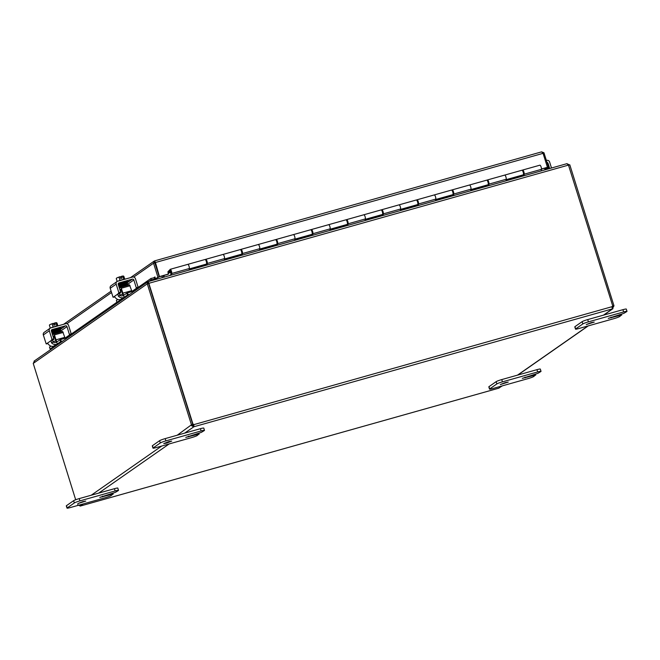 <?xml version="1.0" encoding="UTF-8"?>
<svg xmlns="http://www.w3.org/2000/svg" width="660" height="660" viewBox="0 0 660 660"><rect width="100%" height="100%" fill="white"/><g stroke="black" fill="none" stroke-linecap="round" stroke-linejoin="round"><path stroke-width="0.99" d="M505.321 382.594L508.266 382.074L500.28 384.582L505.321 382.594M492.896 388.517A4.777 0.454 -17.4 0 1 490.132 389.152A4.777 0.454 -17.4 0 1 489.538 389.111A4.777 0.454 -17.4 0 1 489.695 388.93L496.856 383.93A4.777 0.454 -17.4 0 1 498.993 382.973A4.777 0.454 -17.4 0 1 502.45 381.851L537.661 371.935A4.777 0.454 -17.4 0 1 540.424 371.299A4.777 0.454 -17.4 0 1 541.027 371.341A4.777 0.454 -17.4 0 1 540.87 371.53L537.859 373.362L522.291 378.378L535.417 375.061L533.701 376.53A4.777 0.454 -17.4 0 1 531.572 377.479A4.777 0.454 -17.4 0 1 528.107 378.601L492.896 388.517M541.027 371.341L540.317 369.072A4.777 0.454 162.6 0 0 539.715 369.031A4.777 0.454 162.6 0 0 536.951 369.666L501.74 379.582A4.777 0.454 162.6 0 0 498.275 380.704A4.777 0.454 162.6 0 0 496.147 381.661L488.978 386.661A4.777 0.454 162.6 0 0 488.821 386.851L489.538 389.111M168.787 441.622L171.732 441.094L166.691 443.083L163.746 443.603L168.787 441.622M156.362 447.546A4.777 0.454 -17.4 0 1 153.599 448.173A4.777 0.454 -17.4 0 1 152.996 448.14A4.777 0.454 -17.4 0 1 153.153 447.95L160.314 442.951A4.777 0.454 -17.4 0 1 162.451 441.994A4.777 0.454 -17.4 0 1 165.907 440.88L201.118 430.955A4.777 0.454 -17.4 0 1 203.882 430.328A4.777 0.454 -17.4 0 1 204.484 430.361A4.777 0.454 -17.4 0 1 204.328 430.551L201.325 432.382L185.749 437.398L198.883 434.082L197.167 435.55A4.777 0.454 -17.4 0 1 195.03 436.499A4.777 0.454 -17.4 0 1 191.565 437.621L156.362 447.546M204.484 430.361L203.775 428.092A4.777 0.454 162.6 0 0 203.173 428.06A4.777 0.454 162.6 0 0 200.409 428.686L165.198 438.611A4.777 0.454 162.6 0 0 161.741 439.725A4.777 0.454 162.6 0 0 159.605 440.682L152.444 445.681A4.777 0.454 162.6 0 0 152.287 445.871L152.996 448.14M591.294 322.6L594.247 322.08L586.261 324.58L591.294 322.6M578.869 328.523A4.777 0.454 -17.4 0 1 576.114 329.159A4.777 0.454 -17.4 0 1 575.512 329.117A4.777 0.454 -17.4 0 1 575.668 328.927L582.83 323.928A4.777 0.454 -17.4 0 1 584.966 322.979A4.777 0.454 -17.4 0 1 588.423 321.857L623.634 311.941A4.777 0.454 -17.4 0 1 626.398 311.305A4.777 0.454 -17.4 0 1 627 311.347A4.777 0.454 -17.4 0 1 626.843 311.536L623.84 313.36L608.264 318.384L621.398 315.067L619.682 316.536A4.777 0.454 -17.4 0 1 617.545 317.485A4.777 0.454 -17.4 0 1 614.081 318.607L578.869 328.523M627 311.347L626.29 309.078A4.777 0.454 162.6 0 0 625.688 309.037A4.777 0.454 162.6 0 0 622.924 309.672L587.713 319.588A4.777 0.454 162.6 0 0 584.257 320.71A4.777 0.454 162.6 0 0 582.12 321.659L574.959 326.659A4.777 0.454 162.6 0 0 574.802 326.849L575.512 329.117M82.805 501.616L85.759 501.097L77.773 503.596L82.805 501.616M70.381 507.54A4.777 0.454 -17.4 0 1 67.625 508.167A4.777 0.454 -17.4 0 1 67.023 508.134A4.777 0.454 -17.4 0 1 67.18 507.944L74.341 502.945A4.777 0.454 -17.4 0 1 76.477 501.996A4.777 0.454 -17.4 0 1 79.934 500.874L115.145 490.957A4.777 0.454 -17.4 0 1 117.909 490.322A4.777 0.454 -17.4 0 1 118.511 490.355A4.777 0.454 -17.4 0 1 118.355 490.545L115.351 492.377L99.775 497.401L112.91 494.084L111.185 495.544A4.777 0.454 -17.4 0 1 109.057 496.502A4.777 0.454 -17.4 0 1 105.592 497.623L70.381 507.54M118.511 490.355L117.802 488.087A4.777 0.454 162.6 0 0 117.2 488.053A4.777 0.454 162.6 0 0 114.436 488.689L79.225 498.605A4.777 0.454 162.6 0 0 75.768 499.727A4.777 0.454 162.6 0 0 73.631 500.676L66.462 505.675A4.777 0.454 162.6 0 0 66.305 505.865L67.023 508.134M163.474 275.608L163.96 277.167M164.356 277.06L163.87 275.5M163.705 277.241L163.218 275.682M162.401 277.613L161.914 276.053M148.368 283.14L148.154 281.655L147.65 281.886L34.031 361.168M566.824 163.696L148.401 281.556L566.824 163.696L568.474 165.107L148.954 283.28L148.154 281.655L147.048 283.981L33.231 363.412L34.633 360.871M148.822 282.909L148.599 283.528M569.563 164.967L566.965 163.68M148.954 283.28L147.048 283.981M612.562 306.125L613.973 305.778L569.794 164.802L568.598 165.14M33.231 363.412L75.677 499.76M147.279 283.825L191.458 424.792L192.761 424.421L148.582 283.453M613.775 305.827L612.463 308.88L612.208 306.636A1.337 1.27 -124.9 0 1 612.744 305.992L568.474 165.107M77.69 504.677L80.305 506.055L498.556 388.237L502.309 385.869M193.231 425.51L193.652 426.847L191.202 425.461L193.231 425.51L193.471 424.735A1.337 1.27 55.1 0 0 192.654 424.479L192.712 424.438M192.753 424.405L193.009 424.231A1.337 1.27 -124.9 0 1 193.825 424.487L193.916 426.748L184.66 433.125M193.471 424.735L612.208 306.636M193.009 424.231L148.846 283.305M193.495 425.411L193.916 426.748L612.307 308.897M612.043 307.535L612.455 306.232M612.199 306.958L613.717 306.446M603.768 315.067L612.967 308.649L612.463 308.88L612.224 308.121M177.21 435.22L191.458 424.792M192.563 424.479L192.505 425.098M159.481 276.738L155.455 262.515L159.481 276.738L168.16 274.288L168.077 271.697M541.464 169.133L547.445 167.302L543.064 153.334L541.612 151.874L543.931 152.749L542.908 152.996M159.835 276.49L168.514 274.04M546.909 168.3L548.773 167.838L548.46 167.219M546.274 168.745A2.013 1.914 55.1 0 0 547.008 168.556L545.3 169.752M65.307 338.233L116.927 302.214M132.181 291.572L150.975 278.454L151.165 279.84L154.63 279.081L154.44 277.695L150.975 278.454M154.44 277.695L154.473 277.695A0.594 0.569 55.1 0 0 154.943 276.952L155.545 278.858L159.233 276.829L154.852 262.853L153.549 263.224L157.93 277.192L155.545 278.858M152.947 280.269L154.663 279.081A2.013 1.914 55.1 0 0 155.512 278.776L153.656 280.071M548.773 167.838L546.529 169.405M148.921 281.408L151.165 279.84M154.943 276.944L153.615 277.876M50.391 346.492L50.168 345.766M544.549 168.267L544.846 169.199L548.534 167.161L543.931 152.749M544.846 169.199L548.534 167.161M157.93 277.192L159.233 276.829M543.064 153.334L155.455 262.515L155.347 262.036L154.852 262.853M155.133 262.201L154.712 260.857L153.549 263.224L133.732 277.051M130.507 277.621L154.176 261.104L154.712 260.857L155.108 262.375M154.778 260.84L541.687 151.841L154.712 260.857M544.154 153.194L543.114 153.491M541.464 168.985L547.445 167.302M187.679 264.437A2.392 0.693 74.3 0 1 187.795 264.363A2.392 0.693 74.3 0 1 189.106 266.475A2.392 0.693 74.3 0 1 189.09 268.958M170.049 271.293L169.315 270.278L169.909 270.113M222.89 254.521A2.392 0.693 74.3 0 1 223.006 254.446A2.392 0.693 74.3 0 1 224.317 256.558A2.392 0.693 74.3 0 1 224.301 259.042M189.28 268.909L206.341 264.099A2.392 0.693 -105.7 0 0 206.365 261.616A2.392 0.693 -105.7 0 0 205.045 259.504A2.392 0.693 -105.7 0 0 204.938 259.578M258.101 244.604A2.392 0.693 74.3 0 1 258.217 244.522A2.392 0.693 74.3 0 1 259.528 246.634A2.392 0.693 74.3 0 1 259.512 249.125M224.491 258.992L241.552 254.183A2.392 0.693 -105.7 0 0 241.568 251.699A2.392 0.693 -105.7 0 0 240.257 249.587A2.392 0.693 -105.7 0 0 240.149 249.661M293.312 234.679A2.392 0.693 74.3 0 1 293.428 234.605A2.392 0.693 74.3 0 1 294.739 236.717A2.392 0.693 74.3 0 1 294.723 239.209M259.702 249.067L276.763 244.266A2.392 0.693 -105.7 0 0 276.779 241.774A2.392 0.693 -105.7 0 0 275.467 239.662A2.392 0.693 -105.7 0 0 275.352 239.745M328.523 224.763A2.392 0.693 74.3 0 1 328.63 224.689A2.392 0.693 74.3 0 1 329.95 226.801A2.392 0.693 74.3 0 1 329.926 229.284M294.913 239.151L311.974 234.349A2.392 0.693 -105.7 0 0 311.99 231.858A2.392 0.693 -105.7 0 0 310.678 229.746A2.392 0.693 -105.7 0 0 310.563 229.82M363.734 214.846A2.392 0.693 74.3 0 1 363.841 214.772A2.392 0.693 74.3 0 1 365.153 216.884A2.392 0.693 74.3 0 1 365.137 219.367M330.115 229.234L347.185 224.425A2.392 0.693 -105.7 0 0 347.201 221.941A2.392 0.693 -105.7 0 0 345.889 219.829A2.392 0.693 -105.7 0 0 345.774 219.904M398.937 204.93A2.392 0.693 74.3 0 1 399.052 204.856A2.392 0.693 74.3 0 1 400.364 206.968A2.392 0.693 74.3 0 1 400.348 209.451M365.326 219.318L382.396 214.508A2.392 0.693 -105.7 0 0 382.412 212.025A2.392 0.693 -105.7 0 0 381.1 209.913A2.392 0.693 -105.7 0 0 380.985 209.987M434.148 195.013A2.392 0.693 74.3 0 1 434.263 194.931A2.392 0.693 74.3 0 1 435.575 197.043A2.392 0.693 74.3 0 1 435.559 199.535M400.537 209.401L417.599 204.592A2.392 0.693 -105.7 0 0 417.615 202.108A2.392 0.693 -105.7 0 0 416.303 199.996A2.392 0.693 -105.7 0 0 416.196 200.071M469.359 185.089A2.392 0.693 74.3 0 1 469.474 185.014A2.392 0.693 74.3 0 1 470.786 187.126A2.392 0.693 74.3 0 1 470.77 189.618M435.748 199.477L452.81 194.675A2.392 0.693 -105.7 0 0 452.826 192.184A2.392 0.693 -105.7 0 0 451.514 190.072A2.392 0.693 -105.7 0 0 451.407 190.154M504.57 175.172A2.392 0.693 74.3 0 1 504.685 175.098A2.392 0.693 74.3 0 1 505.997 177.21A2.392 0.693 74.3 0 1 505.981 179.693M470.959 189.56L488.02 184.759A2.392 0.693 -105.7 0 0 488.037 182.267A2.392 0.693 -105.7 0 0 486.725 180.155A2.392 0.693 -105.7 0 0 486.61 180.23M167.846 271.92L169.315 270.278M506.17 179.644L523.231 174.834A2.392 0.693 -105.7 0 0 523.248 172.351A2.392 0.693 -105.7 0 0 521.936 170.239A2.392 0.693 -105.7 0 0 521.821 170.313M168.218 273.091L169.694 271.392M171.484 275.055L171.74 273.471A2.392 0.693 -105.7 0 0 171.484 271.359A2.392 0.693 -105.7 0 0 170.585 269.503A2.392 0.693 -105.7 0 0 170.189 269.321A2.392 0.693 -105.7 0 0 169.991 271.012A2.392 0.693 -105.7 0 0 170.915 273.504L170.486 270.484L171.286 272.547L170.965 274.535L169.463 275.616M506.063 180.262L523.207 175.436L523.735 173.267L522.885 171.262M522.382 170.486A2.392 0.693 74.3 0 1 522.637 170.041A2.392 0.693 74.3 0 1 523.025 170.222A2.392 0.693 74.3 0 1 523.933 172.078A2.392 0.693 74.3 0 1 524.188 174.19L523.933 175.766M541.183 170.907L541.439 169.331A2.392 0.693 -105.7 0 0 541.183 167.219A2.392 0.693 -105.7 0 0 540.284 165.363A2.392 0.693 -105.7 0 0 539.888 165.181L522.637 170.041M205.499 259.751A2.392 0.693 74.3 0 1 205.755 259.306A2.392 0.693 74.3 0 1 206.143 259.487A2.392 0.693 74.3 0 1 207.042 261.343A2.392 0.693 74.3 0 1 207.298 263.455L207.042 265.031M224.301 260.172L224.557 258.596A2.392 0.693 -105.7 0 0 224.301 256.484A2.392 0.693 -105.7 0 0 223.393 254.628A2.392 0.693 -105.7 0 0 223.006 254.446L240.257 249.587M189.09 270.088L189.346 268.513A2.392 0.693 -105.7 0 0 189.09 266.401A2.392 0.693 -105.7 0 0 188.182 264.545A2.392 0.693 -105.7 0 0 187.795 264.363L205.045 259.504M240.71 249.835A2.392 0.693 74.3 0 1 240.966 249.389A2.392 0.693 74.3 0 1 241.354 249.571A2.392 0.693 74.3 0 1 242.253 251.419A2.392 0.693 74.3 0 1 242.509 253.539L242.253 255.115M259.504 250.255L259.768 248.68A2.392 0.693 -105.7 0 0 259.504 246.559A2.392 0.693 -105.7 0 0 258.604 244.712A2.392 0.693 -105.7 0 0 258.217 244.522L275.467 239.662M275.921 239.918A2.392 0.693 74.3 0 1 276.169 239.464A2.392 0.693 74.3 0 1 276.565 239.654A2.392 0.693 74.3 0 1 277.464 241.502A2.392 0.693 74.3 0 1 277.72 243.623L277.464 245.198M294.715 240.339L294.971 238.763A2.392 0.693 -105.7 0 0 294.715 236.643A2.392 0.693 -105.7 0 0 293.815 234.787A2.392 0.693 -105.7 0 0 293.428 234.605L310.678 229.746M311.124 229.993A2.392 0.693 74.3 0 1 311.38 229.548A2.392 0.693 74.3 0 1 311.776 229.729A2.392 0.693 74.3 0 1 312.675 231.586A2.392 0.693 74.3 0 1 312.931 233.706L312.675 235.282M329.926 230.422L330.182 228.838A2.392 0.693 -105.7 0 0 329.926 226.726A2.392 0.693 -105.7 0 0 329.026 224.87A2.392 0.693 -105.7 0 0 328.63 224.689L345.889 219.829M346.335 220.077A2.392 0.693 74.3 0 1 346.591 219.632A2.392 0.693 74.3 0 1 346.978 219.813A2.392 0.693 74.3 0 1 347.886 221.669A2.392 0.693 74.3 0 1 348.142 223.781L347.886 225.365M365.137 220.498L365.392 218.922A2.392 0.693 -105.7 0 0 365.137 216.81A2.392 0.693 -105.7 0 0 364.237 214.954A2.392 0.693 -105.7 0 0 363.841 214.772L381.1 209.913M381.546 210.16A2.392 0.693 74.3 0 1 381.802 209.715A2.392 0.693 74.3 0 1 382.189 209.896A2.392 0.693 74.3 0 1 383.089 211.753A2.392 0.693 74.3 0 1 383.353 213.865L383.097 215.44M400.348 210.581L400.603 209.005A2.392 0.693 -105.7 0 0 400.348 206.893A2.392 0.693 -105.7 0 0 399.44 205.037A2.392 0.693 -105.7 0 0 399.052 204.856L416.303 199.996M416.757 200.244A2.392 0.693 74.3 0 1 417.013 199.798A2.392 0.693 74.3 0 1 417.4 199.98A2.392 0.693 74.3 0 1 418.3 201.828A2.392 0.693 74.3 0 1 418.555 203.948L418.3 205.524M435.559 200.665L435.814 199.089A2.392 0.693 -105.7 0 0 435.55 196.969A2.392 0.693 -105.7 0 0 434.651 195.121A2.392 0.693 -105.7 0 0 434.263 194.931L451.514 190.072M451.968 190.327A2.392 0.693 74.3 0 1 452.224 189.874A2.392 0.693 74.3 0 1 452.611 190.063A2.392 0.693 74.3 0 1 453.511 191.911A2.392 0.693 74.3 0 1 453.766 194.032L453.511 195.607M470.761 190.748L471.017 189.172A2.392 0.693 -105.7 0 0 470.761 187.052A2.392 0.693 -105.7 0 0 469.862 185.196A2.392 0.693 -105.7 0 0 469.474 185.014L486.725 180.155M487.179 180.403A2.392 0.693 74.3 0 1 487.427 179.957A2.392 0.693 74.3 0 1 487.822 180.139A2.392 0.693 74.3 0 1 488.722 181.995A2.392 0.693 74.3 0 1 488.978 184.107L488.722 185.691M505.972 180.832L506.228 179.248A2.392 0.693 -105.7 0 0 505.972 177.136A2.392 0.693 -105.7 0 0 505.073 175.279A2.392 0.693 -105.7 0 0 504.685 175.098L521.936 170.239M189.181 269.527L206.324 264.693L206.852 262.531L205.994 260.527M224.392 259.611L241.535 254.776L242.063 252.615L241.205 250.61M259.603 249.686L276.746 244.86L277.274 242.69L276.416 240.685M294.805 239.77L311.957 234.943L312.477 232.774L311.627 230.769M330.016 229.853L347.16 225.027L347.688 222.857L346.838 220.852M365.227 219.937L382.371 215.102L382.899 212.941L382.041 210.936M400.438 210.02L417.582 205.186L418.11 203.024L417.442 200.962M435.649 200.095L452.793 195.269L453.321 193.099L452.463 191.095M470.861 190.179L488.004 185.353L488.524 183.183L487.856 181.129M312.254 235.397L311.957 234.943M347.465 225.481L347.16 225.027M382.668 215.564L382.371 215.102M417.879 205.648L417.582 205.186M453.09 195.723L452.793 195.269M488.301 185.806L488.004 185.353M206.621 265.155L206.324 264.693M241.832 255.238L241.535 254.776M277.043 245.314L276.746 244.86M523.512 175.89L523.207 175.436M546.431 160.462L546.719 160.38A2.392 2.277 -124.9 0 1 549.623 162.03L551.496 168.003M547.453 163.705L548.031 163.3A1.196 1.138 55.1 0 0 547.058 162.451M548.031 163.3L549.664 168.523M126.324 296.769L123.197 297.643A4.777 4.546 -124.9 0 1 118.313 296.06L120.268 295.507L119.51 294.088A1.914 0.553 74.3 0 1 119.683 293.502L120.673 292.141L118.841 292.661L116.168 284.13A2.392 2.277 -124.9 0 1 117.662 281.242L132.52 277.06A2.392 2.277 -124.9 0 1 135.432 278.701L138.105 287.232L136.273 287.752L136.298 288.395L131.942 291.439M117.001 281.556L111.037 285.722A2.392 2.277 55.1 0 0 110.204 288.296L113.033 297.182L114.733 296.835L113.19 297.272L114.205 296.563L115.624 297.94A4.777 4.546 55.1 0 0 120.508 299.524L123.635 298.642M118.313 296.06L117.851 294.013L114.205 296.563L114.741 296.843M120.268 295.507A2.392 2.277 55.1 0 0 122.232 295.861L123.321 295.556M118.396 283.33L118.981 282.925A1.196 1.138 55.1 0 0 118.239 284.369L120.673 292.141M128.188 285.178L127.867 284.138L133.84 279.972A1.196 1.138 55.1 0 0 132.38 279.147L127.24 282.736M118.841 292.661L117.851 294.013L119.683 293.502M133.84 279.972L136.273 287.752M127.355 283.47A1.196 1.138 -124.9 0 1 127.867 284.138M118.981 282.925L132.38 279.147M126.217 281.853L128.56 281.391L126.571 282.274M117.117 281.482A4.966 0.478 162.6 0 0 116.449 281.837A4.966 0.478 162.6 0 0 116.284 282.034L116.292 282.051M120.433 277.456L121.481 276.301A6.163 1.782 74.3 0 1 121.523 276.334L122.075 278.124L120.755 278.495L120.194 276.713A6.163 1.782 -105.7 0 0 120.161 276.672L117.538 277.596A5.065 3.679 -101.6 0 0 116.267 278.594A5.065 1.147 -108.7 0 1 116.374 278.355A6.204 6.204 0 0 1 116.548 278.116L117.538 277.596A5.065 3.679 -101.6 0 1 119.072 277.431A5.065 4.826 55.1 0 1 120.194 276.713M121.481 276.301L123.255 275.979A5.065 1.147 71.3 0 0 122.884 276.358A5.065 4.826 55.1 0 0 121.523 276.334M119.996 280.385L119.072 277.431M123.799 279.287L122.884 276.358M120.367 277.25L121.061 277.018M124.715 279.089L123.89 276.449A5.065 1.147 71.3 0 0 123.337 276.004A6.204 6.204 0 0 0 123.321 275.995M117.166 281.449L116.267 278.594M125.623 278.998A4.966 0.478 162.6 0 0 122.273 279.683A4.966 0.478 162.6 0 0 117.662 281.242M118.198 284.212A4.777 0.454 -17.4 0 1 123.238 282.472A4.777 0.454 -17.4 0 1 126.464 281.911L126.629 282.439A4.777 0.454 -17.4 0 0 123.717 282.934A4.777 0.454 -17.4 0 0 118.948 284.51M119.963 284.394L122.76 283.412M132.025 291.621A2.392 0.693 74.3 0 1 131.654 290.68L122.851 293.155A2.392 0.693 -105.7 0 0 123.527 294.64A2.392 0.693 -105.7 0 0 124.096 295.045A2.392 0.693 -105.7 0 0 124.162 295.012L126.852 293.131L127.446 295.02L129.905 294.269M121.646 291.06L121.11 291.052L121.547 290.738M119.922 299.648A4.777 1.386 74.3 0 1 119.526 300.548L116.985 302.321L116.399 300.465M127.446 295.02L124.905 296.794A4.777 1.386 74.3 0 1 124.773 296.851A4.777 1.386 74.3 0 1 123.643 296.051A4.777 1.386 74.3 0 1 122.281 293.089L121.036 289.113L119.963 289.872M131.654 290.68L129.492 284.807L120.722 287.29M120.599 287.158L121.308 288.23L130.111 285.755M128.114 294.772L127.52 292.883L126.852 293.131M119.155 301.768L116.985 302.321M120.656 287.306L119.427 288.164M116.391 300.432L117.81 299.442M127.52 292.883L134.838 290.821M120.895 290.4L120.194 290.598M122.851 293.155L121.308 288.23M59.45 343.431L56.331 344.314A4.777 4.546 -124.9 0 1 51.439 342.721L53.402 342.177L52.643 340.75A1.914 0.553 74.3 0 1 52.816 340.164L53.806 338.811L51.975 339.322L49.302 330.792A2.392 2.277 -124.9 0 1 50.795 327.904L65.653 323.722A2.392 2.277 -124.9 0 1 68.557 325.372L71.239 333.902L69.407 334.414L69.432 335.057L65.068 338.101M50.135 328.218L44.162 332.384A2.392 2.277 55.1 0 0 43.329 334.958L46.167 343.843L47.867 343.505L46.316 343.934L47.338 343.225L48.749 344.602A4.777 4.546 55.1 0 0 53.641 346.186L56.76 345.312M51.439 342.721L50.985 340.684L47.338 343.225L47.875 343.513M53.402 342.177A2.392 2.277 55.1 0 0 55.366 342.532L56.455 342.218M51.529 330L52.115 329.587A1.196 1.138 55.1 0 0 51.373 331.031L53.806 338.811M61.322 331.84L60.992 330.8L66.965 326.634A1.196 1.138 55.1 0 0 65.513 325.817L60.373 329.398M51.975 339.322L50.985 340.684L52.816 340.164M66.965 326.634L69.407 334.414M60.489 330.132A1.196 1.138 -124.9 0 1 60.992 330.8M52.115 329.587L65.513 325.817M59.342 328.515L61.694 328.053L59.705 328.936M52.066 331.138L52.066 331.138A4.777 0.454 -17.4 0 1 56.851 329.596A4.777 0.454 -17.4 0 1 59.755 329.101L59.59 328.581A4.777 0.454 -17.4 0 0 56.364 329.134A4.777 0.454 -17.4 0 0 51.331 330.875L51.694 330.718M50.242 328.144A4.966 0.478 162.6 0 0 49.582 328.498A4.966 0.478 162.6 0 0 49.417 328.697L49.426 328.713M53.559 324.118L54.615 322.963A6.163 1.782 74.3 0 1 54.648 323.004L55.209 324.786L53.889 325.157L53.328 323.375A6.163 1.782 -105.7 0 0 53.295 323.334L50.672 324.258A5.065 3.679 -101.6 0 0 49.401 325.256A5.065 1.147 -108.7 0 1 49.5 325.017A6.204 6.204 0 0 1 49.681 324.778L50.672 324.258A5.065 3.679 -101.6 0 1 52.198 324.093A5.065 4.826 55.1 0 1 53.328 323.375M54.615 322.963L56.389 322.649A5.065 1.147 71.3 0 0 56.009 323.021A5.065 4.826 55.1 0 0 54.648 323.004M53.122 327.046L52.198 324.093M56.925 325.949L56.009 323.021M53.501 323.92L54.194 323.68M57.849 325.751L57.024 323.111A5.065 1.147 71.3 0 0 56.471 322.666A6.204 6.204 0 0 0 56.455 322.658M50.292 328.119L49.401 325.256M58.756 325.661A4.966 0.478 162.6 0 0 55.399 326.345A4.966 0.478 162.6 0 0 50.787 327.904M53.089 331.056L55.885 330.082M65.15 338.283A2.392 0.693 74.3 0 1 64.787 337.342L55.984 339.826A2.392 0.693 -105.7 0 0 56.661 341.302A2.392 0.693 -105.7 0 0 57.23 341.707A2.392 0.693 -105.7 0 0 57.296 341.674L59.986 339.793L60.572 341.682L63.03 340.931M54.78 337.722L54.244 337.714L54.681 337.4M53.047 346.31A4.777 1.386 74.3 0 1 52.66 347.209L50.119 348.983L49.533 347.127M60.572 341.682L58.03 343.456A4.777 1.386 74.3 0 1 57.907 343.522A4.777 1.386 74.3 0 1 56.768 342.721A4.777 1.386 74.3 0 1 55.415 339.751L54.169 335.783L53.089 336.534M64.787 337.342L62.617 331.477L53.856 333.952M53.732 333.828L54.442 334.892L63.244 332.417M61.248 341.435L60.654 339.545L59.986 339.793M52.288 348.43L50.119 348.983M53.79 333.968L52.561 334.826M49.525 347.094L50.944 346.104M60.654 339.545L67.972 337.483M54.029 337.062L53.32 337.26M55.984 339.826L54.442 334.892M496.147 381.661L496.856 383.93M536.951 369.666L537.661 371.935M533.791 374.575L534.039 375.375M525.005 377.124L525.236 377.858M502.45 381.851L501.74 379.582M489.695 388.93L488.978 386.661M159.605 440.682L160.314 442.951M200.409 428.686L201.118 430.955M197.249 433.603L197.497 434.404M188.471 436.144L188.694 436.879M165.907 440.88L165.198 438.611M153.153 447.95L152.444 445.681M582.12 321.659L582.83 323.928M622.924 309.672L623.634 311.941M619.765 314.581L620.012 315.381M610.979 317.13L611.209 317.864M588.423 321.857L587.713 319.588M575.668 328.927L574.959 326.659M73.631 500.676L74.341 502.945M114.436 488.689L115.145 490.957M111.276 493.597L111.523 494.398M102.49 496.147L102.721 496.873M79.934 500.874L79.225 498.605M67.18 507.944L66.462 505.675M80.289 506.047L498.68 388.187M498.943 388.088L502.004 385.951M517.49 375.144L587.986 325.957M603.471 315.15L612.463 308.88M91.237 495.223L161.725 446.028M169.174 443.933L98.686 493.119M83.201 503.927L80.141 506.063M111.532 292.545L66.866 323.722M168.242 273.166L170.42 272.555L168.234 273.149M312.931 233.706L330.182 228.838M348.142 223.781L365.392 218.922M383.353 213.865L400.603 209.005M418.555 203.948L435.814 199.089M453.766 194.032L471.017 189.172M171.74 273.471L189.346 268.513M488.978 184.107L506.228 179.248M277.72 243.623L294.971 238.763M242.509 253.539L259.768 248.68M207.298 263.455L224.557 258.596M524.188 174.19L541.439 169.331M110.204 288.296L116.168 284.13M120.508 299.524L123.197 297.643M118.874 293.304L120.706 292.792M136.298 288.395L137.024 288.189M125.903 283.445L126.316 283.28L125.903 283.445M121.11 291.052L121.374 290.169M121.168 289.517L120.318 289.938L121.325 290.012M119.526 300.548L121.844 299.896M127.215 296.142L124.905 296.794M122.686 294.22L119.798 295.036M43.329 334.958L49.302 330.792M53.641 346.186L56.331 344.314M52 339.966L53.831 339.454M69.432 335.057L70.158 334.859M59.029 330.107L59.441 329.95L59.029 330.107M54.244 337.714L54.499 336.839M54.293 336.179L53.444 336.608L54.45 336.683M52.66 347.209L54.97 346.558M60.349 342.804L58.03 343.456M55.819 340.882L52.932 341.698M535.417 374.121L535.722 375.078M198.883 433.141L199.18 434.107M621.398 314.127L621.695 315.084M112.901 493.135L113.206 494.101M148.409 281.597L148.566 283.231M517.795 375.061L588.283 325.875M63.64 324.283L111.103 291.167M171.055 271.186L171.254 271.879M205.755 259.306L223.006 254.446M170.189 269.321L187.795 264.363M240.966 249.389L258.217 244.522M276.169 239.464L293.428 234.605M311.38 229.548L328.63 224.689M346.591 219.632L363.841 214.772M381.802 209.715L399.052 204.856M417.013 199.798L434.263 194.931M452.224 189.874L469.474 185.014M487.427 179.957L504.685 175.098M126.868 283.181L119.501 285.813C130.276 282.076 126.835 283.948 127.57 283.759L127.487 284.08M127.677 284.617L126.398 284.196L118.957 286.663L127.042 283.742M127.314 283.536L126.052 283.09L118.61 285.565L126.233 283.058M118.445 285.029L119.155 284.716C128.642 281.383 126.992 282.571 127.231 282.67L127.157 282.983M119.806 286.894L119.122 287.199M119.344 287.909L119.955 287.793M127.57 285.351L127.594 284.6L119.831 286.877M120.046 287.38L127.388 284.815M125.161 285.747L126.142 285.384M118.28 284.501L118.99 284.188M124.773 296.851L127.157 296.183M116.968 302.346L116.374 300.457M129.492 284.807L120.689 287.29M60.035 329.818L51.909 332.764M60.621 330.742L60.703 330.421C59.969 330.611 63.409 328.738 52.627 332.475L51.917 332.788M60.803 331.279L59.524 330.858L52.09 333.325L60.175 330.404M60.44 330.198L59.177 329.761L51.744 332.227L59.367 329.719M51.579 331.691L52.288 331.378C61.776 328.045 60.126 329.233 60.357 329.332L60.291 329.645M52.94 333.556L52.255 333.861M52.478 334.57L53.089 334.455M60.695 332.013L60.728 331.262L52.965 333.539M53.179 334.051L60.514 331.477M58.286 332.409L59.276 332.046M51.414 331.163L52.123 330.85M57.907 343.522L60.291 342.845M50.094 349.008L49.508 347.119M62.617 331.477L53.815 333.952"/></g></svg>
